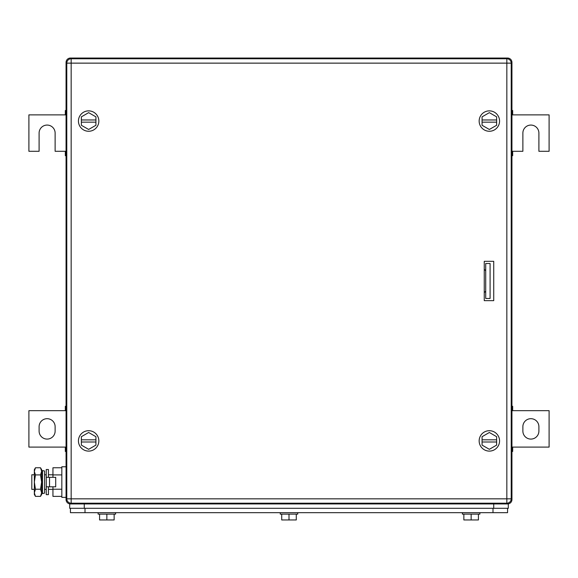 <?xml version="1.0" encoding="UTF-8"?>
<svg xmlns="http://www.w3.org/2000/svg" width="578" height="578" viewBox="0 0 578 578"><rect width="100%" height="100%" fill="white"/><g stroke="black" fill="none" stroke-linecap="round" stroke-linejoin="round"><path stroke-width="0.87" d="M511.942 451.469L512.672 451.469L512.672 447.097L549.1 447.097L549.1 410.669L512.672 410.669L512.672 407.194L511.942 407.194M511.942 450.573L512.672 450.573M511.942 447.097L512.672 447.097M511.942 410.669L512.672 410.669M511.942 406.298L512.672 406.298L512.672 407.194M538.898 431.072L538.898 426.701A8.013 8.013 0 0 0 530.886 418.689A8.013 8.013 0 0 0 522.873 426.701L522.873 431.072A8.013 8.013 0 0 0 530.886 439.085A8.013 8.013 0 0 0 538.898 431.072M66.058 406.298L65.328 406.298L65.328 410.669L28.9 410.669L28.9 447.097L65.328 447.097L65.328 450.573L66.058 450.573M66.058 407.194L65.328 407.194M66.058 410.669L65.328 410.669M66.058 447.097L65.328 447.097M66.058 451.469L65.328 451.469L65.328 450.573M39.102 426.701L39.102 431.072A8.013 8.013 0 0 0 47.114 439.085A8.013 8.013 0 0 0 55.127 431.072L55.127 426.701A8.013 8.013 0 0 0 47.114 418.689A8.013 8.013 0 0 0 39.102 426.701M511.942 155.67L512.672 155.67L512.672 151.299L522.873 151.299L522.873 133.084A8.013 8.013 0 0 1 530.886 125.072A8.013 8.013 0 0 1 538.898 133.084L538.898 151.299L549.1 151.299L549.1 114.87L512.672 114.87L512.672 111.395L511.942 111.395M511.942 154.774L512.672 154.774M511.942 151.299L512.672 151.299M511.942 114.87L512.672 114.87M511.942 110.499L512.672 110.499L512.672 111.395M66.058 110.499L65.328 110.499L65.328 114.87L28.9 114.87L28.9 151.299L39.102 151.299L39.102 133.084A8.013 8.013 0 0 1 47.114 125.072A8.013 8.013 0 0 1 55.127 133.084L55.127 151.299L65.328 151.299L65.328 154.774L66.058 154.774M66.058 111.395L65.328 111.395M66.058 114.87L65.328 114.87M66.058 151.299L65.328 151.299M66.058 155.67L65.328 155.67L65.328 154.774M484.256 269.326L485.715 270.786M484.256 292.641L485.715 291.189M511.154 62.417L511.942 62.417A4.371 4.371 0 0 0 507.571 58.046L70.429 58.046A4.371 4.371 0 0 0 66.058 62.417L66.058 499.558A4.371 4.371 0 0 0 70.429 503.929L507.571 503.929A4.371 4.371 0 0 0 511.942 499.558L511.154 499.558M84.272 503.929L84.272 508.3L508.3 508.3L508.3 503.929L507.571 503.929A4.371 4.371 0 0 0 511.942 499.558L511.942 62.417L511.942 499.558M479.155 121.062A10.202 10.202 0 0 1 489.356 110.868A10.202 10.202 0 0 1 499.558 121.062A10.202 10.202 0 0 1 489.356 131.264A10.202 10.202 0 0 1 479.155 121.062M482.074 122.16L482.074 125.274L489.356 129.479L496.639 125.274L496.639 122.16L482.074 122.16L482.074 116.857L489.356 112.652L496.639 116.857L496.639 122.16M482.074 119.971L496.639 119.971M479.155 440.906A10.202 10.202 0 0 1 489.356 430.704A10.202 10.202 0 0 1 499.558 440.906A10.202 10.202 0 0 1 489.356 451.107A10.202 10.202 0 0 1 479.155 440.906M482.074 441.997L482.074 445.111L489.356 449.323L496.639 445.111L496.639 441.997L482.074 441.997L482.074 436.701L489.356 432.496L496.639 436.701L496.639 441.997M482.074 439.815L496.639 439.815M78.442 121.062A10.202 10.202 0 0 1 88.644 110.868A10.202 10.202 0 0 1 98.845 121.062A10.202 10.202 0 0 1 88.644 131.264A10.202 10.202 0 0 1 78.442 121.062M81.361 122.16L81.361 125.274L88.644 129.479L95.926 125.274L95.926 122.16L81.361 122.16L81.361 116.857L88.644 112.652L95.926 116.857L95.926 122.16M81.361 119.971L95.926 119.971M78.442 440.906A10.202 10.202 0 0 1 88.644 430.704A10.202 10.202 0 0 1 98.845 440.906A10.202 10.202 0 0 1 88.644 451.107A10.202 10.202 0 0 1 78.442 440.906M81.361 441.997L81.361 445.111L88.644 449.323L95.926 445.111L95.926 441.997L81.361 441.997L81.361 436.701L88.644 432.496L95.926 436.701L95.926 441.997M81.361 439.815L95.926 439.815M484.386 261.314A1.459 1.459 0 0 0 484.256 261.921M484.256 300.054A1.459 1.459 0 0 0 484.386 300.654M493.728 300.654L484.256 300.654L484.256 261.314L493.728 261.314L493.728 300.654M71.159 58.768L71.159 63.139L66.788 63.139A4.371 4.371 0 0 1 71.159 58.768L506.841 58.768L506.841 63.139L511.212 63.139A4.371 4.371 0 0 0 506.841 58.768M66.788 63.139L66.788 498.828A4.371 4.371 0 0 0 71.159 503.2L506.841 503.2A4.371 4.371 0 0 0 511.212 498.828L511.212 63.139M507.571 512.672L507.571 508.3L507.571 512.672L70.429 512.672L70.429 508.3M281.717 514.131L281.717 519.954L296.283 519.954L296.283 514.131M289 519.954L289 514.131M280.258 512.672L280.258 514.131L297.742 514.131L297.742 512.672M99.575 514.131L99.575 519.954L114.141 519.954L114.141 514.131M106.858 519.954L106.858 514.131M98.116 512.672L98.116 514.131L115.6 514.131L115.6 512.672M463.859 514.131L463.859 519.954L478.425 519.954L478.425 514.131M471.142 519.954L471.142 514.131M462.4 512.672L462.4 514.131L479.885 514.131L479.885 512.672M70.429 503.142L70.429 503.929L69.7 503.929L69.7 508.3L84.272 508.3M485.715 298.472L485.715 263.503L490.086 263.503L490.086 298.472L485.715 298.472M34.348 474.784L31.812 474.784L31.812 489.356L34.348 489.356M44.549 489.356L46.24 489.356M48.429 489.356L52.945 489.356M44.549 474.784L46.24 474.784M48.429 474.784L52.945 474.784M61.832 496.372L52.945 496.372L52.945 486.806M52.945 477.334L52.945 467.768L61.832 467.768M61.832 474.921L52.945 474.921M61.832 489.219L52.945 489.219M66.058 466.771L61.832 466.771L61.832 497.369L66.058 497.369M49.535 486.806L55.712 486.806L55.712 477.334L46.24 477.334L46.24 486.806L49.535 486.806L49.535 477.334M48.429 477.334L48.429 469.502L46.24 469.502L46.24 494.638L48.429 494.638L48.429 486.806M35.453 467.768L34.348 471.345L34.348 469.683L35.453 467.768L40.525 467.768L41.638 469.683L41.638 494.457L40.525 496.372L41.183 495.028M34.348 471.345L34.694 469.394M34.348 471.489L35.453 474.921L34.348 482.074L34.348 471.496M35.453 489.219L34.348 492.796L34.348 482.074L35.453 489.219L40.525 489.219L41.638 492.796L40.525 496.372L35.453 496.372L34.348 492.796L34.348 494.457L35.453 496.372M41.616 493.236L41.638 492.832M35.453 474.921L40.525 474.921L41.638 482.074L40.525 489.219M40.525 467.768L41.638 471.345L40.525 474.921M44.549 476.756L44.549 493.15L42.483 493.583L42.483 470.557L44.549 470.991L44.549 476.756M42.483 470.557L41.782 473.917L41.782 490.223L42.483 493.583M66.846 499.558L66.058 499.558M66.846 62.417L66.058 62.417M507.571 503.142L507.571 503.929M507.571 58.833L507.571 58.046M70.429 58.833L70.429 58.046M511.212 498.828L71.159 498.828L71.159 63.139L506.841 63.139L506.841 503.2M71.159 503.2L71.159 498.828L66.788 498.828M492.998 508.3L492.998 512.672M85.002 512.672L85.002 508.3M493.728 503.929L493.728 508.3"/></g></svg>
